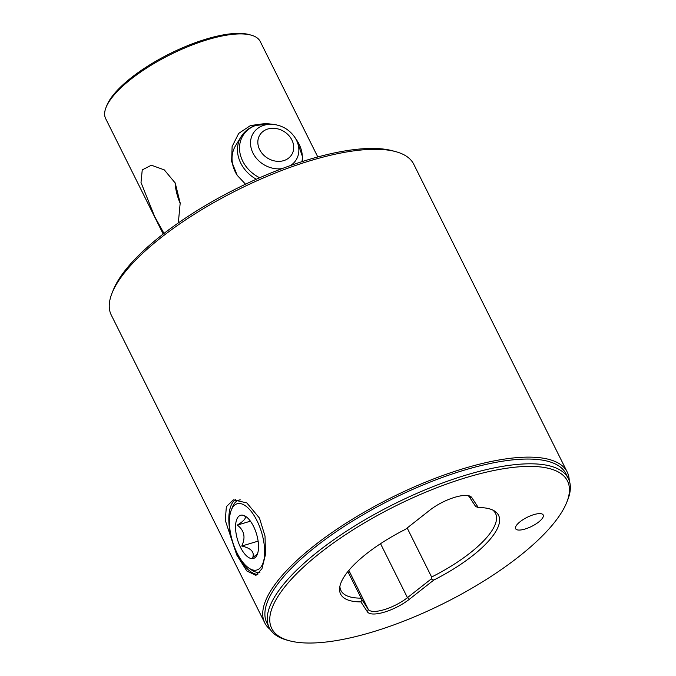 <?xml version="1.0" encoding="UTF-8"?>
<svg xmlns="http://www.w3.org/2000/svg" width="676" height="676" viewBox="0 0 676 676"><rect width="100%" height="100%" fill="white"/><g stroke="black" fill="none" stroke-linecap="round" stroke-linejoin="round"><path stroke-width="1.01" d="M244.459 515.72L243.85 515.568C247.205 517.081 245.025 520.267 237.31 525.108C244.323 530.407 245.81 537.378 241.771 546.031C250.957 548.168 254.624 551.962 252.765 557.421L257.345 554.269M258.469 548.709A22.536 9.92 -106.7 0 0 243.537 515.365A22.536 9.92 -106.7 0 0 235.611 525.041A22.536 9.92 -106.7 0 0 242.583 551.024A22.536 9.92 -106.7 0 0 255.925 556.77A22.536 9.92 -106.7 0 0 258.469 548.709M245.126 564.899A34.552 15.218 -106.7 0 0 248.523 567.857A34.552 15.218 -106.7 0 0 264.662 552.233A34.552 15.218 -106.7 0 0 248.954 508.851A34.552 15.218 -106.7 0 0 231.251 510.169A34.552 15.218 -106.7 0 0 245.126 564.899M259.973 572.192A37.552 16.537 73.3 0 1 251.235 569.775L248.523 567.857M231.251 510.169L232.468 507.076A37.552 16.537 73.3 0 1 238.856 500.122A37.552 16.537 73.3 0 1 240.267 499.851M258.122 541.138L241.771 546.031M250.433 521.179L237.31 525.108M347.87 571.575L361.956 599.705L360.908 601.885L367.406 611.831A28.164 9.261 153.5 0 0 384.34 612.152A28.164 9.261 153.5 0 0 409.369 599.274L433.755 580.076L431.178 578.986L431.618 577.025L407.163 527.981M361.956 599.705L368.285 609.389A26.288 8.644 153.5 0 0 384.086 609.684A26.288 8.644 153.5 0 0 407.451 597.66L431.178 578.986M112.089 292.987L113.365 289.827A166.271 54.68 -26.5 0 1 309.169 159.426A166.271 54.68 -26.5 0 1 392.342 150.731L395.637 151.618A168.992 55.576 153.5 0 0 311.104 160.457A168.992 55.576 153.5 0 0 112.089 292.987A168.992 55.576 153.5 0 0 111.261 315.024L264.738 622.85A168.992 55.576 153.5 0 0 270.358 629.61M245.54 184.202L237.225 175.346L231.623 161.446L232.121 146.523L238.704 133.392L250.602 125.466L258.798 124.485M163.203 234.048L105.659 118.613A86.376 28.409 -26.5 0 1 106.081 107.349A86.376 28.409 -26.5 0 1 207.794 39.614A86.376 28.409 -26.5 0 1 250.999 35.093A86.376 28.409 -26.5 0 1 260.252 41.532L317.805 156.967M164.006 233.431L154.652 216.557L141.005 182.52L142.247 169.896L151.373 165.206L164.302 169.896L175.228 183.027L180.188 203.028L178.329 222.936M533.846 514.63A15.396 5.062 -26.5 0 1 543.2 514.968A15.396 5.062 -26.5 0 1 524.99 529.054A15.396 5.062 -26.5 0 1 515.636 528.708A15.396 5.062 -26.5 0 1 533.846 514.63M175.101 182.774A28.164 12.405 -106.7 0 0 180.196 203.324M372.079 632.119A165.24 54.342 -26.5 0 1 289.421 640.763A165.24 54.342 -26.5 0 1 303.803 566.818A165.24 54.342 -26.5 0 1 467.116 477.307A165.24 54.342 -26.5 0 1 566.665 502.53A165.24 54.342 -26.5 0 1 372.079 632.119M289.421 640.763L287.148 640.155A167.116 54.959 -26.5 0 1 269.251 627.691A167.116 54.959 -26.5 0 1 466.871 474.839A167.116 54.959 -26.5 0 1 568.364 478.557A167.116 54.959 -26.5 0 1 567.544 500.35L566.665 502.53M269.251 627.691L266.876 622.926A167.116 54.959 -26.5 0 1 464.497 470.082A167.116 54.959 -26.5 0 1 565.989 473.8L568.364 478.557M569.234 480.594A168.992 55.576 153.5 0 0 567.215 472.042A168.992 55.576 153.5 0 0 464.581 468.282A168.992 55.576 153.5 0 0 264.738 622.85M467.699 495.55A26.288 8.644 153.5 0 1 469.33 496.86L475.659 506.544L478.287 507.541L471.789 497.587A28.164 9.261 153.5 0 0 468.95 495.795A28.164 9.261 153.5 0 0 454.863 497.274A28.164 9.261 153.5 0 0 429.835 510.152L405.439 529.342A88.252 29.026 -26.5 0 0 339.631 588.061A88.252 29.026 -26.5 0 0 360.908 601.885M235.747 499.387A39.436 17.365 -106.7 0 0 237.614 554.776A39.436 17.365 -106.7 0 0 257.835 574.406M236.777 555.021L225.252 520.258L226.375 506.687L233.33 499.817L246.833 502.893L259.457 518.078L265.026 536.076L265.482 554.489L261.942 568.769L255.942 575.369L246.833 570.983L236.777 555.021M492.77 510.059A86.376 28.409 -26.5 0 1 495.525 513.422A86.376 28.409 -26.5 0 1 431.618 577.025M106.081 107.349L106.884 105.355A84.661 27.843 -26.5 0 1 206.577 38.963A84.661 27.843 -26.5 0 1 248.929 34.535L250.999 35.093M256.297 179.25A33.8 28.231 -148.5 0 1 241.045 136.78L235.603 145.636A33.8 28.231 31.5 0 0 237.428 175.65M478.287 507.541A88.252 29.026 -26.5 0 1 494.359 510.912A88.252 29.026 -26.5 0 1 433.755 580.076M567.215 472.042L413.737 164.217A168.992 55.576 153.5 0 0 395.637 151.618M361.111 598.133A86.376 28.409 -26.5 0 1 340.932 590.503A86.376 28.409 -26.5 0 1 339.901 586.278M348.841 570.392L368.285 609.389L367.406 611.831M380.537 543.69L407.451 597.66L409.369 599.274M469.33 496.86L471.789 497.587M259.668 177.754A32.794 27.395 -148.5 0 1 239.591 150.021A32.794 27.395 -148.5 0 1 255.849 125.398A32.794 27.395 -148.5 0 1 270.096 123.995L274.05 124.477C282.737 125.753 289.615 129.978 294.685 137.144A25.232 21.083 -148.5 0 1 290.519 165.536M282.103 168.611A25.232 21.083 -148.5 0 1 252.486 152.007A25.232 21.083 -148.5 0 1 263.091 125.559A25.232 21.083 -148.5 0 1 274.05 124.477M284.385 160.415A18.734 15.649 -148.5 0 1 260.032 150.342A18.734 15.649 -148.5 0 1 267.164 129.217A18.734 15.649 -148.5 0 1 291.508 139.281A18.734 15.649 -148.5 0 1 284.385 160.415M294.685 137.144L296.908 140.456A32.794 27.395 -148.5 0 1 301.961 161.665M270.096 123.995L255.275 125.491C249.148 127.679 244.399 131.448 241.045 136.78M296.908 140.456L302.502 156.731L302.333 161.547"/></g></svg>
